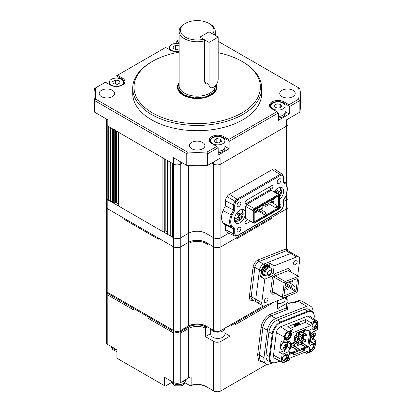 <?xml version="1.0" encoding="UTF-8"?>
<svg xmlns="http://www.w3.org/2000/svg" width="412" height="412" viewBox="0 0 412 412"><rect width="100%" height="100%" fill="white"/><g stroke="black" fill="none" stroke-linecap="round" stroke-linejoin="round"><path stroke-width="0.62" d="M277.456 303.649A7.092 4.094 0 0 0 281.489 303.134A7.092 4.094 0 0 0 285.099 299.565L285.099 297.758M108.722 293.035A3.868 2.235 180 0 0 108.732 293.04L107.815 293.565L133.354 308.31L134.266 307.779L133.354 308.31L133.354 309.783L107.815 295.038L107.815 293.565L108.732 293.04L107.815 292.51L107.815 126.118A5.16 2.977 180 0 1 106.306 124.012A5.16 2.977 0 0 0 107.815 126.118L108.732 126.644L108.732 200.361L107.815 199.835A5.16 2.977 180 0 1 106.306 197.729A5.16 2.977 0 0 0 107.815 199.835L173.483 237.75A5.16 2.977 0 0 0 180.78 237.75A5.16 2.977 180 0 1 173.483 237.75L172.571 237.219L172.571 163.502L173.483 164.028A5.16 2.977 0 0 0 180.78 164.028A5.16 2.977 180 0 1 173.483 164.028L173.483 246.803L107.815 208.894A5.16 2.977 180 0 1 106.306 206.788L106.306 291.459A5.16 2.977 180 0 1 106.389 290.934M113.655 203.204L112.378 202.467L112.378 128.75L113.655 129.486L113.655 203.204A0.772 0.448 0 0 0 114.747 203.204L114.747 130.12M114.747 129.486A0.772 0.448 180 0 1 113.655 129.486M163.997 157.92A0.772 0.448 180 0 1 162.905 157.92L118.399 132.226A0.772 0.448 180 0 1 118.172 131.907M170.748 235.113L168.925 235.113L167.648 234.377L167.648 160.659A0.772 0.448 180 0 1 167.421 160.34M167.648 160.659L168.925 161.396L168.925 235.113M182.604 162.977L180.78 164.028L182.604 162.977M213.612 161.921L213.612 164.028L211.789 162.977L213.612 164.028A5.16 2.977 0 0 0 220.909 164.028A5.16 2.977 180 0 1 213.612 164.028L213.612 237.75L205.954 233.326A12.381 7.148 0 0 0 188.444 233.326L180.78 237.75L188.444 233.326A12.381 7.148 180 0 1 205.954 233.326L213.612 237.75A5.16 2.977 0 0 0 220.909 237.75A5.16 2.977 180 0 1 213.612 237.75L213.612 246.803L207.442 243.245L207.442 244.295L207.442 243.245L205.954 242.38A12.381 7.148 0 0 0 188.444 242.38A12.381 7.148 180 0 1 205.954 242.38L205.954 243.435L207.442 244.295L205.954 243.435A12.381 7.148 0 0 0 188.444 243.435A12.381 7.148 180 0 1 205.954 243.435L205.954 326L206.865 326.525A13.673 7.895 0 0 0 187.532 326.525L180.78 330.424A5.16 2.977 180 0 1 173.483 330.424L107.815 292.51A5.16 2.977 180 0 1 106.306 290.403M288.086 118.924L288.086 197.729A5.16 2.977 180 0 1 286.577 199.835L283.574 201.571L286.577 199.835A5.16 2.977 0 0 0 288.086 197.729L288.086 206.788A5.16 2.977 180 0 1 286.577 208.894L220.909 246.803L220.909 237.75L228.856 233.161L220.909 237.75L220.909 157.708L207.633 165.377L207.633 153.789L218.175 147.702L218.175 155.077L229.118 148.758L229.118 141.388L278.368 112.95L278.368 120.325L289.312 114.006L289.312 106.631L299.854 100.549L299.854 112.131L286.577 119.799L286.577 126.118L220.909 164.028L286.577 126.118A5.16 2.977 0 0 0 288.086 124.012A5.16 2.977 180 0 1 286.577 126.118L286.577 184.319M167.421 232.141L165.825 231.22A0.772 0.448 0 0 0 164.728 231.22L163.997 231.642A0.772 0.448 180 0 1 162.905 231.642L118.399 205.943A0.772 0.448 180 0 1 118.172 205.629L118.172 132.092M172.571 236.169L170.748 236.169L170.748 162.446M167.421 160.525L167.421 234.062A0.772 0.448 0 0 0 167.648 234.377M118.172 203.708L116.575 202.786A0.772 0.448 0 0 0 115.478 202.786L114.747 203.204M112.378 201.417L110.555 201.417L110.555 127.694M110.555 200.361L108.732 200.361M259.225 207.045L259.998 207.859L259.998 209.651L259.359 209.651L257.037 208.307M259.998 209.651L262.187 208.807L262.187 206.597L261.548 205.861L259.359 207.123M261.46 209.229L261.46 208.281L259.998 207.859M261.46 208.281L262.187 207.859M210.717 328.786L210.717 334.323A7.092 4.094 0 0 0 215.378 338.17A7.092 4.094 0 0 0 223.232 336.959A7.092 4.094 0 0 0 224.906 334.323L224.906 328.786M255.584 209.147L256.48 211.032L256.48 212.19L254.199 212.927M254.786 209.723L255.687 209.203M256.48 211.032L255.476 211.608L254.199 210.908M255.476 211.608L255.476 212.767M173.483 332.953L147.949 318.208L147.949 316.735L147.949 318.208L173.483 332.953L173.483 382.449L164.362 377.181L164.362 385.606L116.936 358.229L116.936 349.803L107.815 344.535A5.16 2.977 180 0 1 106.306 342.429L106.306 291.459A5.16 2.977 180 0 0 107.815 293.565L107.815 295.038L133.354 309.783L133.354 308.31L147.949 316.735L148.861 316.205L147.949 316.735L173.483 331.475L173.483 332.953L173.483 331.475L174.394 330.949L173.483 330.424L174.394 330.949A3.868 2.235 180 0 0 179.869 330.949L180.78 330.424L181.692 330.949L180.78 330.424L180.78 246.803A5.16 2.977 180 0 1 173.483 246.803L173.483 330.424M210.717 333.571L205.387 336.645L205.387 328.22L207.597 326.948L205.387 328.22A12.381 7.148 0 0 0 188.444 328.529L181.692 332.422L181.692 330.949L188.444 327.056A12.381 7.148 180 0 1 205.387 326.747L206.304 326.222M228.572 326.845L227.841 326.422L228.572 326.845L228.572 326L228.572 326.845M205.387 336.645A12.381 7.148 180 0 1 205.954 336.954L213.612 341.378A5.16 2.977 0 0 0 220.909 341.378L230.03 336.11L230.03 326.211L235.504 323.049L235.504 324.527L271.982 303.464L271.982 302.928L271.982 303.464L235.504 324.527L235.504 323.049L234.593 322.524L235.504 323.049L266.852 304.952M188.444 378.025L180.78 382.449L180.78 331.475L181.692 330.949L181.692 332.422L188.444 328.529L188.444 378.025A12.381 7.148 0 0 1 191.142 376.846L191.142 385.272L190.195 385.776L184.916 382.733M267.1 364.208L219.998 391.4A3.868 2.235 180 0 1 214.528 391.4L205.954 386.451A12.381 7.148 0 0 0 191.142 385.272M230.03 336.11L224.906 333.148M230.03 326.211L229.118 325.686M277.456 300.77L277.456 308.727L286.577 303.464L286.577 307.857L288.086 306.337L288.086 301.357A5.16 2.977 180 0 1 286.577 303.464M171.758 382.393L165.274 386.137L164.362 385.606M173.483 382.449A5.16 2.977 0 0 0 180.78 382.449M180.78 331.475A5.16 2.977 180 0 1 173.483 331.475L174.394 330.949M205.954 336.954L205.954 386.451L206.865 386.976A13.673 7.895 0 0 0 190.195 385.776M285.099 298.396L286.577 299.251A5.16 2.977 180 0 1 288.086 301.357L288.086 295.981M213.612 341.378L213.612 390.875A5.16 2.977 0 0 0 220.909 390.875L220.909 341.378M288.086 305.57L287.344 309.505A1.288 0.85 68.5 0 1 286.577 307.857L270.457 314.212C266.507 315.345 261.342 322.658 261.069 327.514L257.588 354.902L258.659 360.654L263.196 362.179M272.095 363.029L270.025 363.842A10.321 5.959 -60 0 1 266.008 363.801A10.321 5.959 -60 0 1 263.958 357.709L267.44 330.316A10.321 5.959 -60 0 1 274.649 319.048A10.321 5.959 120 0 1 275.788 318.497L306.775 306.271L298.206 301.321L295.141 302.532L288.086 303.397M312.893 311.941A10.321 5.959 120 0 0 310.792 306.317A10.321 5.959 120 0 0 306.775 306.271M295.141 302.532A2.58 1.705 -111.5 0 0 293.911 302.377L288.086 303.062M224.906 146.286A7.225 4.171 180 0 1 225.034 147.074L225.034 148.547A7.225 4.171 180 0 1 218.175 152.713M225.034 147.074A7.225 4.171 180 0 1 218.175 151.24M265.06 203.672L265.838 204.491L265.838 206.278L265.199 206.278L262.871 204.939M265.838 206.278L268.027 205.439L268.027 203.224L267.388 202.488L265.199 203.755M267.295 205.861L267.295 204.913L265.838 204.491M267.295 204.913L268.027 204.491M116.936 351.472L114.191 350.576L112.538 349.258L111.291 346.543M313.872 333.329A7.72 5.099 68.5 0 1 313.996 335.038L315.113 335.553L313.233 338.216L312.512 338.499L311.148 337.119L311.261 336.218L313.141 333.56L313.862 333.277L315.226 334.657L315.113 335.553M314.001 335.111L314.299 335.347A7.72 3.708 7.2 0 0 315.206 334.678M311.312 336.213A7.72 3.708 7.2 0 0 312.857 335.914L313.274 335.322A7.72 5.099 -111.5 0 0 313.151 333.612M312.533 338.463A7.72 5.099 -111.5 0 0 313.048 337.119L312.744 336.815A7.72 3.708 -172.8 0 1 311.199 337.114M313.048 337.119L311.632 336.171M312.61 338.314L313.233 338.216M315.092 335.579A7.72 3.708 -172.8 0 1 314.186 336.243L313.769 336.836A7.72 5.099 68.5 0 1 313.254 338.18M313.084 338.128L312.852 337.752M313.274 335.172L314.026 335.301M314.959 335.466L315.041 334.838M285.099 111.534A7.225 4.171 180 0 1 285.228 112.322L285.228 113.794A7.225 4.171 180 0 1 278.368 117.961M285.228 112.322A7.225 4.171 180 0 1 278.368 116.483M106.306 118.924L106.306 206.788A5.16 2.977 180 0 0 107.815 208.894L158.455 238.126L158.455 239.181L158.455 238.126L173.483 246.803A5.16 2.977 180 0 0 180.78 246.803L188.444 242.38L180.78 246.803L180.78 161.921M187.532 326.525L188.444 326L188.444 243.435L186.95 244.295L186.95 243.245L186.95 244.295L188.444 243.435L188.444 165.464M122.848 218.623L158.455 239.181L122.848 218.623L122.848 217.572L122.848 218.623M271.544 217.572L271.544 218.623L271.544 217.572M235.942 239.181L271.544 218.623L235.942 239.181L235.942 238.126L235.942 239.181M181.11 382.259A6.963 4.022 0 0 0 184.828 380.111A6.963 4.022 0 0 1 181.11 382.259M218.175 151.163A7.092 4.094 0 0 0 224.906 147.074L224.906 140.755A7.092 4.094 180 0 1 220.523 144.54A7.092 4.094 180 0 1 212.793 143.649A7.092 4.094 180 0 1 210.717 140.755A7.092 4.094 180 0 1 215.095 136.969A7.092 4.094 180 0 1 222.825 137.86A7.092 4.094 180 0 1 224.906 140.755M216.81 138.597L214.07 140.178L215.074 142.336L218.813 142.912L221.548 141.331L220.544 139.174L216.81 138.597L216.81 142.603M220.544 141.908L220.544 139.174M179.138 51.268A7.092 4.094 180 0 1 171.567 50.341A7.092 4.094 180 0 1 169.492 47.447A7.092 4.094 180 0 1 179.138 43.626M179.138 45.84L175.584 45.289L172.849 46.87L173.849 49.028L177.587 49.605L179.138 48.709M175.584 45.289L175.584 49.296M276.617 193.501L274.969 191.158L276.668 189.412L278.708 192.698L279.712 191.668L280.799 189.134L281.458 190.72L280.371 193.249L279.367 194.279L279.753 195.216L279.635 196.539M279.805 187.388L281.061 189.201C281.896 191.657 281.489 194.047 279.851 196.38L279.753 196.478M275.783 192.105L276.467 191.405M280.639 190.246L281.458 190.72M279.367 194.279L275.916 192.286M278.708 192.698L275.427 190.802M171.541 381.327A6.963 4.022 0 0 0 173.483 383.5A6.963 4.022 0 0 0 181.074 384.375A6.963 4.022 0 0 0 185.374 380.657L184.566 383.371L182.434 385.328L181.326 385.828L175.491 385.828L174.384 385.328L172.18 383.253L171.485 381.296M237.951 217.325L239.362 218.139L238.352 219.169L235.499 220.678L234.84 219.091L237.693 217.582L238.703 216.552L236.663 213.272L238.363 211.526L240.402 214.812L241.406 213.782L242.493 211.248L243.152 212.834L242.065 215.363L241.061 216.393L241.447 217.33L241.329 218.654L239.748 220.332L236.524 221.579L234.655 221.362M241.499 209.502L242.756 211.315C243.59 213.771 243.183 216.166 241.545 218.494L238.46 216.805M239.63 220.399L239.748 219.071L238.352 219.169M239.362 218.139L239.748 219.071M238.177 217.454L238.563 217.062M237.477 214.219L238.162 213.519M242.333 212.36L243.152 212.834M241.061 216.393L237.611 214.405M240.402 214.812L237.121 212.916M274.33 192.095A7.74 4.47 -60 0 1 282.055 187.656A7.74 4.47 -60 0 1 283.657 191.199A7.74 4.47 -60 0 1 279.691 199.562M234.407 219.632A7.74 4.47 -60 0 1 237.786 211.845A7.74 4.47 -60 0 1 243.75 209.77A7.74 4.47 -60 0 1 245.351 213.313A7.74 4.47 -60 0 1 241.973 221.105A7.74 4.47 -60 0 1 236.009 223.175A7.74 4.47 -60 0 1 234.407 219.632M237.055 205.47A2.709 1.566 -60 0 1 238.234 202.745A2.709 1.566 -60 0 1 240.325 202.019A2.709 1.566 -60 0 1 240.886 203.255L240.886 203.255A2.709 1.566 -60 0 1 239.702 205.985A2.709 1.566 -60 0 1 237.616 206.711A2.709 1.566 -60 0 1 237.055 205.47M237.055 230.746A2.709 1.566 -60 0 1 238.234 228.016A2.709 1.566 -60 0 1 240.325 227.29A2.709 1.566 -60 0 1 240.881 228.531L240.881 228.531A2.709 1.566 -60 0 1 239.702 231.261A2.709 1.566 -60 0 1 237.616 231.982A2.709 1.566 -60 0 1 237.055 230.746M279.691 204.028A2.709 1.566 -60 0 1 280.454 204.125A2.709 1.566 -60 0 1 281.015 205.367L281.015 205.367A2.709 1.566 -60 0 1 278.898 208.786M277.183 182.3A2.709 1.566 -60 0 1 278.363 179.575A2.709 1.566 -60 0 1 280.454 178.849A2.709 1.566 -60 0 1 281.015 180.09L281.015 180.09A2.709 1.566 -60 0 1 279.83 182.815A2.709 1.566 -60 0 1 277.745 183.541A2.709 1.566 -60 0 1 277.183 182.3M283.348 182.423L283.348 176.954L282.23 175.069L280.464 175.394L237.6 200.139L235.834 201.859L234.722 205.027L234.722 210.496L232.09 215.409L223.067 210.578A14.188 8.194 120 0 0 221.548 217.577A14.188 8.194 120 0 0 221.548 217.582A14.188 8.194 120 0 0 223.067 222.83A14.961 8.637 120 0 0 225.019 224.53L232.986 228.469A14.394 8.307 120 0 0 233.655 228.737L233.655 233.898A4.589 2.647 -60 0 0 234.691 236.045L226.729 232.105A5.16 2.977 120 0 1 225.56 229.69L233.655 233.898A0.772 0.448 180 0 0 234.716 233.882L235.834 235.762L237.6 235.443L280.464 210.692L282.23 208.977L283.348 205.809L283.348 200.335L285.979 195.422L287.36 189.062L285.979 184.298L283.348 182.423L283.374 181.496M232.09 215.409C230.262 220.178 230.262 223.886 232.09 226.533L231.101 226.832L223.067 222.83M245.083 202.658L245.083 202.658A1.957 1.128 -60 0 1 246.464 200.263L271.601 185.75A1.957 1.128 -60 0 1 272.579 185.657A1.957 1.128 -60 0 1 272.878 187.223A1.957 1.128 -60 0 1 271.601 188.948L246.464 203.456A1.957 1.128 -60 0 1 245.485 203.554A1.957 1.128 -60 0 1 245.083 202.658L246.464 203.456M250.594 221.223L246.464 223.608A1.957 1.128 -60 0 1 245.485 223.706A1.957 1.128 -60 0 1 245.083 222.81L245.083 222.81A1.957 1.128 -60 0 1 246.464 220.415L247.828 219.627M232.09 226.533L234.722 228.408L233.728 228.768L232.986 228.469A14.394 8.307 120 0 1 231.101 226.832A13.617 7.864 120 0 1 229.644 221.785L229.644 221.785A13.617 7.864 120 0 1 231.101 215.059A14.394 8.307 120 0 1 233.655 210.202L225.56 205.768A14.961 8.637 120 0 0 223.067 210.578M246.87 219.071L245.67 218.381L245.67 206.407L246.87 204.331L271.194 190.287L278.491 194.5L254.168 208.539L246.87 204.331M234.989 236.158L234.691 236.045A4.589 2.647 -60 0 0 234.989 236.158L235.834 235.762M234.722 210.496L233.655 210.202L233.655 205.042A4.589 2.647 -60 0 1 234.989 201.241L227.058 196.57A5.16 2.977 120 0 0 225.56 200.835L225.56 205.768M235.834 201.859L234.989 201.241A4.846 2.796 -60 0 1 237.08 199.212A0.772 0.448 -120 0 1 237.6 200.139M282.23 175.069L282.04 174.08L274.593 169.126A5.418 3.126 120 0 0 272.26 169.559L229.391 194.304A5.418 3.126 120 0 0 227.058 196.57M285.979 184.298L285.928 183.402A14.394 8.307 120 0 0 284.579 182.073A14.394 8.307 120 0 0 283.574 181.563M283.574 181.404L286.062 183.536L287.586 188.748L286.149 195.396C286.366 194.953 284.939 198.424 283.564 200.278M283.348 200.335L283.374 200.036L283.348 200.335M245.67 206.407L252.968 210.62L252.968 222.593L245.67 218.381M225.56 224.798L225.56 229.69M279.691 195.19L278.491 194.5L278.708 195.216L254.683 209.085L254.168 208.539L252.968 210.62L253.699 210.795L253.699 222.418L252.968 222.593L254.168 223.283L278.708 209.121L279.691 207.411L279.691 195.19M280.464 175.394A0.772 0.448 -120 0 0 279.949 174.461A4.846 2.796 -60 0 1 282.04 174.08A4.589 2.647 -60 0 1 282.508 174.286L275.113 169.363A5.16 2.977 120 0 0 274.593 169.126M279.691 195.788L278.708 195.216M253.699 210.795L254.683 209.085M254.683 222.99L253.699 222.418M254.889 222.289L278.497 208.657L279.192 207.463L279.192 196.318L278.497 195.916L254.889 209.543L254.199 210.743L254.199 221.888L254.889 222.289L254.199 221.296M279.192 207.463L278.461 207.287L277.982 208.117L278.497 208.657M279.192 196.318L278.461 196.488L278.461 207.287L276.998 206.443L276.524 207.272L277.982 208.117L254.678 221.568M277.982 196.215L278.461 196.488L277.982 196.215L278.497 195.916M255.842 209.43L255.842 208.997M263.51 205.305L261.883 206.247M267.625 202.761L268.114 201.911M264.051 214.472L264.051 213.313L265.694 212.365L265.694 213.524L264.051 214.472L255.996 209.826M276.524 207.272L275.685 207.756L268.027 203.337M272.26 202.74L276.998 205.475L276.998 206.443M275.685 207.756L276.998 205.475M265.694 212.365L260.657 209.461M256.207 208.786L264.051 213.313M258.782 302.284A5.16 2.977 -60 0 1 256.774 302.264L252.216 299.632A5.16 2.977 -60 0 1 251.145 297.268A5.16 2.977 -60 0 1 251.191 296.583L254.899 267.398A5.16 2.977 -60 0 1 259.076 261.486L286.098 250.826L285.331 249.178L258.303 259.838A6.448 3.723 120 0 0 253.086 267.228L249.378 296.413A6.448 3.723 120 0 0 249.322 297.268A6.448 3.723 120 0 0 253.169 300.25L253.169 300.25M263.32 305.936L219.998 330.949A3.868 2.235 180 0 1 214.528 330.949L205.954 326A12.381 7.148 180 0 0 188.444 326M288.086 250.712L288.086 206.788A5.16 2.977 180 0 1 286.577 208.894L220.909 246.803L220.909 330.424A5.16 2.977 180 0 1 213.612 330.424L214.528 330.949M213.612 330.424L213.612 246.803A5.16 2.977 180 0 0 220.909 246.803A5.16 2.977 180 0 1 213.612 246.803L205.954 242.38L205.954 165.464M297.685 275.942L299.709 260.003A5.16 2.977 120 0 0 298.685 256.954A5.16 2.977 120 0 0 296.676 256.933L290.656 253.457A5.16 2.977 -60 0 1 292.669 253.483A5.16 2.977 120 0 0 290.656 253.457L263.634 264.118A5.16 2.977 120 0 0 259.462 270.03L255.749 299.215A5.16 2.977 120 0 0 255.708 299.9A5.16 2.977 120 0 0 256.774 302.264A5.16 2.977 -60 0 1 255.749 299.215L259.462 270.03A5.16 2.977 -60 0 1 263.634 264.118L290.656 253.457L286.098 250.826A5.16 2.977 120 0 1 287.097 250.609L286.577 248.905A6.448 3.723 120 0 0 285.331 249.178M286.577 194.268L286.577 248.905L287.782 249.832L288.24 251.145M287.097 250.609L287.926 250.743L298.685 256.954M294.086 287.19L294.462 286.536L294.086 287.19L291.964 286.84A1.159 0.67 -60 0 1 291.83 286.793A1.159 0.67 -60 0 1 291.65 286.587A1.159 0.67 -60 0 1 291.588 286.263A1.159 0.67 -60 0 1 292.093 285.094A1.159 0.67 -60 0 1 292.989 284.785A1.159 0.67 -60 0 1 293.097 284.877A1.159 0.67 -60 0 1 293.169 284.991M270.9 200.304L271.673 201.118L271.673 202.91L271.034 202.91L268.712 201.566M271.673 202.91L273.862 202.065L273.862 199.856L273.223 199.12L271.034 200.381M273.135 202.488L273.135 201.54L271.673 201.118M273.135 201.54L273.862 201.118M188.444 327.056L188.444 328.529A12.381 7.148 0 0 1 205.387 328.22L205.387 326.747M286.129 344.272A7.72 5.099 68.5 0 1 286.252 345.982L287.37 346.497L285.49 349.16L284.769 349.443L283.404 348.063L283.518 347.167L285.398 344.504L286.119 344.221L287.483 345.601L287.37 346.497M286.252 346.054L286.556 346.291A7.72 3.708 7.2 0 0 287.463 345.622M283.569 347.156A7.72 3.708 7.2 0 0 285.114 346.858L285.531 346.265A7.72 5.099 -111.5 0 0 285.408 344.556M284.79 349.407A7.72 5.099 -111.5 0 0 285.3 348.063L285.001 347.759A7.72 3.708 -172.8 0 1 283.456 348.058M285.3 348.063L283.889 347.115M284.867 349.258L285.49 349.16M287.344 346.523A7.72 3.708 -172.8 0 1 286.438 347.187L286.021 347.779A7.72 5.099 68.5 0 1 285.511 349.124M285.336 349.072L285.109 348.696M285.531 346.116L286.283 346.245M287.216 346.41L287.298 345.781M287.277 289.42L286.773 289.95L287.277 289.42M284.944 287.88A1.159 0.67 -60 0 1 285.784 287.627A1.159 0.67 -60 0 1 285.892 287.72A1.159 0.67 -60 0 1 285.964 287.834M286.881 290.033L284.759 289.682A1.159 0.67 -60 0 1 284.718 289.677M221.383 330.151A7.225 4.171 0 0 0 222.918 329.476A7.225 4.171 0 0 0 223.335 329.214A7.225 4.171 0 0 0 224.087 328.591M210.702 328.74A7.225 4.171 0 0 0 215.651 331.979A7.225 4.171 0 0 0 222.918 330.949A7.225 4.171 0 0 0 223.335 330.687A7.225 4.171 0 0 0 225.034 328.045M296.676 256.933L274.155 265.817L273.156 273.676A2.58 1.488 -60 0 1 271.07 276.632L264.767 279.12L261.769 302.691A5.16 2.977 120 0 0 261.723 303.376A5.16 2.977 120 0 0 262.794 305.74A5.16 2.977 120 0 0 264.803 305.761L287.324 296.877L287.401 296.254M264.303 300.945A2.58 1.488 -60 0 1 265.539 298.561A2.58 1.488 -60 0 1 267.393 298A2.58 1.488 -60 0 1 267.929 299.184A2.58 1.488 -60 0 1 267.903 299.524A2.58 1.488 -60 0 1 266.667 301.914A2.58 1.488 -60 0 1 264.813 302.47A2.58 1.488 -60 0 1 264.303 300.945M293.576 263.17A2.58 1.488 -60 0 1 294.812 260.781A2.58 1.488 -60 0 1 296.666 260.224A2.58 1.488 -60 0 1 297.201 261.404A2.58 1.488 -60 0 1 297.176 261.749A2.58 1.488 -60 0 1 295.94 264.138A2.58 1.488 -60 0 1 294.086 264.695A2.58 1.488 -60 0 1 293.576 263.17M275.319 293.401L272.837 294.379L270.56 292.077L272.363 277.935L275.489 273.501L288.642 268.315L290.918 270.617L290.748 271.941M269.561 266.554L269.963 263.397L265.457 265.173A5.16 2.977 120 0 0 261.285 271.086L260.569 276.694L264.767 279.12M260.569 276.694L263.711 275.458M269.963 263.397L274.155 265.817M271.575 293.107L273.491 292.35M288.925 270.885L289.095 269.561L290.918 270.617M289.095 269.561L288.081 268.536M265.436 275.463A5.418 3.126 -60 0 1 263.531 275.365L262.707 274.892A5.418 3.126 -60 0 1 261.635 271.693A5.418 3.126 -60 0 1 264.236 266.677A5.418 3.126 -60 0 1 268.124 265.508L268.948 265.982A5.418 3.126 -60 0 1 269.984 267.584M263.531 275.365A5.418 3.126 -60 0 1 262.454 272.167A5.418 3.126 -60 0 1 265.055 267.151A5.418 3.126 -60 0 1 268.948 265.982M265.529 275.474A4.645 2.683 -60 0 1 264.921 275.273L263.917 274.696A4.645 2.683 -60 0 1 262.995 271.951A4.645 2.683 -60 0 1 265.225 267.656A4.645 2.683 -60 0 1 268.562 266.652L269.561 267.233A4.645 2.683 -60 0 1 270.04 267.656M264.921 275.273A4.645 2.683 -60 0 1 263.999 272.533A4.645 2.683 -60 0 1 266.229 268.233A4.645 2.683 -60 0 1 269.561 267.233M265.894 275.69L264.983 275.164A4.517 2.606 -60 0 1 264.087 272.497A4.517 2.606 -60 0 1 266.255 268.315A4.517 2.606 -60 0 1 269.5 267.342L270.411 267.872A4.517 2.606 -60 0 0 267.167 268.845A4.517 2.606 -60 0 0 265.004 273.022A4.517 2.606 -60 0 0 265.894 275.69L267.604 276.04L269.458 275.293L270.962 273.645L271.838 271.261C271.781 269.299 271.307 268.166 270.411 267.872M94.539 112.131L94.539 100.549A103.185 59.575 180 0 1 94.013 94.523L94.013 106.105A103.185 59.575 0 0 0 94.539 112.131L107.815 119.799L107.815 126.118L173.483 164.028L173.483 157.708L186.76 165.377A103.185 59.575 0 0 0 207.633 165.377M218.175 147.702L216.717 146.44L207.045 152.023L207.633 153.789A103.185 59.575 180 0 1 186.76 153.789L187.347 152.023L95.78 99.158L94.539 100.549L186.76 153.789L186.76 165.377M116.024 78.11L116.024 76.091L117.487 75.252L122.41 78.095A8.513 4.913 180 0 1 122.41 85.042A8.513 4.913 180 0 1 110.37 85.042L105.446 82.199L94.539 88.498A103.185 59.575 180 0 0 94.013 94.523M176.223 43.358L176.223 41.339L177.68 40.494L179.138 41.339M218.175 41.339L299.854 88.498A103.185 59.575 180 0 1 300.384 94.523L300.384 106.105A103.185 59.575 180 0 1 299.854 112.131M300.384 94.523A103.185 59.575 180 0 1 299.854 100.549L298.618 99.158L288.946 104.736L289.312 106.631M272.523 109.154A7.74 4.47 180 0 1 270.267 106.002A7.74 4.47 180 0 1 275.041 101.872A7.74 4.47 180 0 1 283.477 102.84L288.946 106.002M289.312 114.006L285.114 111.58M212.329 143.906A7.74 4.47 180 0 1 210.069 140.755A7.74 4.47 180 0 1 214.848 136.624A7.74 4.47 180 0 1 223.283 137.593L228.753 140.755L228.753 139.488L276.91 111.688L278.368 112.95M228.753 140.755L229.118 141.388M229.118 148.758L224.916 146.332M179.138 39.655L177.68 40.494M179.138 42.606L176.583 41.128M179.138 51.505A8.513 4.913 180 0 1 170.568 50.29L165.639 47.447L117.487 75.252M121.864 79.593L121.864 79.042L116.39 75.88M282.014 96.629A7.74 4.47 180 0 1 279.743 93.467A7.74 4.47 180 0 1 284.522 89.342A7.74 4.47 180 0 1 292.958 90.31A7.74 4.47 180 0 1 295.224 93.467A7.74 4.47 180 0 1 290.445 97.598A7.74 4.47 180 0 1 282.014 96.629M298.618 87.782A101.898 58.828 180 0 1 298.618 99.158M242.797 61.877L241.885 61.347L242.802 61.877A64.488 37.234 180 0 1 242.802 61.877A64.488 37.234 180 0 1 261.687 88.204L261.687 93.467A64.488 37.234 180 0 1 221.877 127.869A64.488 37.234 180 0 1 151.595 119.799A64.488 37.234 180 0 1 132.705 93.467L132.705 88.204A64.488 37.234 180 0 1 151.595 61.877L152.507 61.347A63.201 36.488 180 0 1 179.138 52.18M112.383 90.31A7.74 4.47 180 0 1 114.649 93.467A7.74 4.47 180 0 1 109.87 97.598A7.74 4.47 180 0 1 101.44 96.629A7.74 4.47 180 0 1 99.174 93.467A7.74 4.47 180 0 1 103.948 89.342A7.74 4.47 180 0 1 112.383 90.31M202.668 142.439A7.74 4.47 180 0 1 204.934 145.596A7.74 4.47 180 0 1 200.16 149.726A7.74 4.47 180 0 1 191.724 148.753A7.74 4.47 180 0 1 189.458 145.596A7.74 4.47 180 0 1 194.237 141.465A7.74 4.47 180 0 1 202.668 142.439M216.717 146.44L211.789 143.597A8.513 4.913 180 0 1 211.789 136.645A8.513 4.913 180 0 1 223.829 136.645L228.753 139.488M276.91 111.688L271.982 108.845A8.513 4.913 180 0 1 271.982 101.893A8.513 4.913 180 0 1 284.022 101.893L288.946 104.736M95.78 87.782A101.898 58.828 0 0 0 95.78 99.158M187.347 152.023A101.898 58.828 0 0 0 207.045 152.023M122.41 78.095L121.864 79.042A7.74 4.47 180 0 1 124.13 82.199A7.74 4.47 180 0 1 122.122 85.202M261.687 88.204A64.488 37.234 180 0 1 221.877 122.601A64.488 37.234 180 0 1 151.595 114.531A64.488 37.234 180 0 1 132.705 88.204M218.175 52.731A63.201 36.488 180 0 1 241.885 61.347L241.885 61.347A63.201 36.488 180 0 1 241.885 112.95A63.201 36.488 180 0 1 152.507 112.95A63.201 36.488 180 0 1 152.507 61.347M216.377 84.475A19.735 11.392 180 0 1 216.933 87.148A19.735 11.392 180 0 1 204.749 97.675A19.735 11.392 180 0 1 183.242 95.208A19.735 11.392 180 0 1 177.464 87.148A19.735 11.392 180 0 1 179.138 82.555M278.368 116.411A7.092 4.094 0 0 0 285.099 112.322L285.099 106.002A7.092 4.094 180 0 1 280.716 109.783A7.092 4.094 180 0 1 272.986 108.897A7.092 4.094 180 0 1 270.911 106.002A7.092 4.094 180 0 1 275.288 102.217A7.092 4.094 180 0 1 283.018 103.103A7.092 4.094 180 0 1 285.099 106.002M277.003 103.845L274.268 105.42L275.267 107.578L279.006 108.16L281.741 106.579L280.742 104.421L277.003 103.845L277.003 107.851M280.742 107.156L280.742 104.421M206.33 85.124L204.563 81.926L204.563 40.85A18.056 10.424 180 0 1 184.427 38.707A18.056 10.424 180 0 1 179.138 31.333A18.056 10.424 180 0 1 184.427 23.963L185.338 23.438A16.768 9.682 180 0 1 209.054 23.438L209.054 23.438A16.768 9.682 180 0 1 212.7 33.964L209.054 31.858L199.933 37.126L203.58 39.233A16.768 9.682 180 0 1 185.338 37.126A16.768 9.682 180 0 1 185.338 23.438M179.138 31.333L179.138 85.753A18.056 10.424 0 0 0 183.083 92.252A18.056 10.424 0 0 0 184.427 93.122A18.056 10.424 0 0 0 211.315 92.252A18.056 10.424 0 0 0 215.255 85.85M209.965 23.963L209.054 23.438L209.965 23.963A18.056 10.424 180 0 1 215.255 31.333A18.056 10.424 180 0 1 214.204 34.835M204.563 40.85L203.58 39.233M215.754 85.299L213.885 92.19L206.041 96.748L194.129 97.876L183.881 94.837L179.029 90.017L179.138 84.063M215.945 85.068A19.091 11.021 180 0 1 216.285 87.148A19.091 11.021 180 0 1 204.501 97.33A19.091 11.021 180 0 1 183.701 94.945A19.091 11.021 180 0 1 178.108 87.148A19.091 11.021 180 0 1 179.138 83.574M285.238 281.54L275.206 275.746L288.359 270.56L298.391 276.349L285.238 281.54L284.192 283.018L274.16 277.224L272.363 291.366L273.12 292.134L283.157 297.928L296.305 292.741L297.351 291.263L299.148 277.116L298.391 276.349M275.206 275.746L274.16 277.224M286.196 283.538L286.046 284.692L285.228 285.655M284.192 283.018L282.395 297.16L283.157 297.928M290.542 282.22L292.345 281.509L292.484 280.387L297.083 278.574L297.536 279.032L296.079 290.486L295.456 291.372L284.465 295.708L284.007 295.244L285.464 283.796L286.093 282.91L290.687 281.097L290.542 282.22L289.445 281.587M282.395 297.16L272.363 291.366M285.423 285.578L295.456 291.372M296.079 290.486L286.046 284.692M296.877 278.656L297.536 279.032M111.374 85.099A7.092 4.094 180 0 1 109.298 82.199A7.092 4.094 180 0 1 113.676 78.419A7.092 4.094 180 0 1 121.406 79.305A7.092 4.094 180 0 1 123.487 82.199A7.092 4.094 180 0 1 119.104 85.984A7.092 4.094 180 0 1 111.374 85.099M115.391 80.041L112.651 81.622L113.655 83.78L117.394 84.357L120.129 82.781L119.125 80.623L115.391 80.041L115.391 84.048M119.125 83.358L119.125 80.623M304.077 331.408L303.891 332.881M303.623 334.997L303.186 338.432M302.918 340.554L302.578 343.222L306.41 345.436L306.801 346.26L305.467 347.064L304.607 346.147L306.41 345.436M289.734 352.013L290.192 351.833L291.052 352.749L289.579 353.192M290.192 351.833L289.785 351.596M290.182 348.485L294.467 346.42L298.298 348.634L299.163 349.551L305.467 347.064L300.724 344.329L294.853 346.641M302.578 343.222L300.775 343.932L300.724 344.329M294.657 336.825L298.267 338.911M302.176 336.156L302.042 337.495L302.882 337.299L302.969 336.625L301.888 335.749L302.429 335.538L298.932 333.519L298.391 333.73L298.283 335.419L301.872 337.49M294.601 340.662L294.178 340.6M301.321 342.892L301.527 341.574L302.104 342.084L302.017 342.758L300.976 342.933L297.479 340.915L297.665 339.457L298.206 339.241M305.776 334.735L305.647 336.074L306.487 335.878L306.569 335.203L305.493 334.328L306.034 334.117L302.537 332.098L301.996 332.309L301.888 333.998L305.472 336.068M304.921 341.471L305.127 340.152L305.704 340.662L305.622 341.337L304.581 341.512L301.084 339.493L301.27 338.036L301.811 337.819M300.775 343.932L304.607 346.147M306.085 330.615L296.058 334.57M291.052 352.749L297.361 350.262L292.618 347.527M295.224 338.381L295.579 339.539L294.683 338.592L295.224 338.381L294.513 337.969M298.829 336.959L299.184 338.118L298.288 337.171L298.829 336.959L295.94 335.291M302.429 335.538L302.969 336.625M290.347 347.177L290.718 345.838L291.294 346.348L291.207 347.022L290.512 347.156M290.748 344.03L293.771 345.776L294.111 345.735L294.322 344.417L294.894 344.926L294.812 345.601L294.111 345.735M293.952 342.382L297.371 344.355L297.716 344.314L297.922 342.995L298.499 343.505L298.412 344.18L297.716 344.314M306.034 334.117L306.569 335.203M299.163 349.551L297.361 350.262L296.496 349.345L292.669 347.131M294.971 338.999L294.838 340.338L295.677 340.142L295.759 339.467M298.571 337.577L298.442 338.916L299.277 338.721L299.364 338.046M295.399 335.502L298.288 337.171M298.391 333.73L301.888 335.749M291.207 347.022L291.294 346.348M291.238 345.637C290.666 345.143 290.496 345.215 290.718 345.838C290.496 345.215 290.666 345.143 291.238 345.637L291.475 346.276M294.812 345.601L294.894 344.926M294.838 344.216C294.271 343.721 294.101 343.793 294.322 344.417C294.101 343.793 294.271 343.721 294.838 344.216L295.074 344.854M298.412 344.18L298.499 343.505M298.442 342.794C297.876 342.3 297.701 342.372 297.922 342.995C297.701 342.372 297.876 342.3 298.442 342.794L298.679 343.433M302.017 342.758L302.104 342.084M302.048 341.373C301.476 340.878 301.306 340.951 301.527 341.574C301.306 340.951 301.476 340.878 302.048 341.373L302.284 342.012M301.996 332.309L305.493 334.328M305.622 341.337L305.704 340.662M305.647 339.952C305.081 339.457 304.906 339.529 305.127 340.152C304.906 339.529 305.081 339.457 305.647 339.952L305.884 340.59M298.298 348.634L296.496 349.345M295.579 339.539L295.497 340.214M299.184 338.118L299.097 338.793M302.789 336.697L302.702 337.371M306.389 335.275L306.307 335.95M209.054 84.517A6.448 3.723 120 0 0 210.388 87.468A6.448 3.723 120 0 0 213.612 87.148A6.448 3.723 120 0 0 218.175 79.253L218.175 37.126L209.054 42.39L209.054 84.517L204.563 81.926M218.175 37.126L209.054 31.858L199.933 37.126L209.054 42.39M275.458 362.761A0.515 0.34 -111.5 0 0 275.705 362.792L271.405 362.714L268.124 360.819A10.408 6.01 -60 0 1 266.059 354.67L268.948 331.928A10.408 6.01 -60 0 1 276.215 320.562A10.408 6.01 -60 0 1 277.369 320.006L304.628 309.252A10.408 6.01 -60 0 1 308.681 309.294L311.961 311.194A10.408 6.01 -60 0 0 307.908 311.148L280.649 321.901L277.369 320.006M310.993 345.122A2.709 1.566 -60 0 1 311.251 344.957A2.709 1.566 -60 0 1 311.549 344.808A2.709 1.566 -60 0 1 312.605 344.823A2.709 1.566 -60 0 1 312.955 347.187A2.709 1.566 -60 0 1 310.947 349.525A2.709 1.566 -60 0 1 309.896 349.51A2.709 1.566 -60 0 1 309.35 347.965M283.966 355.783A2.709 1.566 -60 0 1 284.223 355.613A2.709 1.566 -60 0 1 284.522 355.468A2.709 1.566 -60 0 1 285.578 355.479A2.709 1.566 -60 0 1 285.933 357.848A2.709 1.566 -60 0 1 283.925 360.186A2.709 1.566 -60 0 1 282.869 360.17A2.709 1.566 -60 0 1 282.73 357.302M313.692 322.792A2.709 1.566 -60 0 1 314.104 322.503A2.709 1.566 -60 0 1 314.402 322.359A2.709 1.566 -60 0 1 315.458 322.369A2.709 1.566 -60 0 1 315.808 324.733A2.709 1.566 -60 0 1 313.8 327.071A2.709 1.566 -60 0 1 312.749 327.061A2.709 1.566 -60 0 1 312.203 325.516M286.778 337.732A2.709 1.566 -60 0 1 285.722 337.722A2.709 1.566 -60 0 1 285.31 335.553A2.709 1.566 -60 0 1 287.076 333.164A2.709 1.566 -60 0 1 287.375 333.02A2.709 1.566 -60 0 1 288.431 333.03A2.709 1.566 -60 0 1 288.786 335.394A2.709 1.566 -60 0 1 286.778 337.732M313.712 343.562A4.388 2.534 -60 0 1 314.639 347.275A4.388 2.534 -60 0 1 311.312 351.297A4.388 2.534 -60 0 1 309.361 351.106M309.067 349.958A3.61 2.086 120 0 0 310.849 350.308A3.61 2.086 120 0 0 313.645 346.801A3.61 2.086 120 0 0 312.579 343.881M286.69 354.222A4.388 2.534 -60 0 1 287.612 357.935A4.388 2.534 -60 0 1 284.285 361.957A4.388 2.534 -60 0 1 281.669 359.933A4.388 2.534 -60 0 1 282.349 357.307M281.684 359.594A3.61 2.086 120 0 0 283.827 360.969A3.61 2.086 120 0 0 286.623 357.462A3.61 2.086 120 0 0 285.552 354.541M313.687 322.184A4.388 2.534 -60 0 1 314.65 321.453A4.388 2.534 -60 0 1 315.134 321.216A4.388 2.534 -60 0 1 317.714 323.822A4.388 2.534 -60 0 1 314.165 328.848A4.388 2.534 -60 0 1 312.214 328.652M311.92 327.509A3.61 2.086 120 0 0 313.702 327.859A3.61 2.086 120 0 0 316.622 323.719A3.61 2.086 120 0 0 314.5 321.571A3.61 2.086 120 0 0 314.361 321.633M287.138 339.509A4.388 2.534 -60 0 1 284.522 337.479A4.388 2.534 -60 0 1 287.622 332.113L287.622 332.113A4.388 2.534 -60 0 1 288.112 331.876A4.388 2.534 -60 0 1 290.687 334.482A4.388 2.534 -60 0 1 287.138 339.509M284.538 337.145A3.61 2.086 120 0 0 286.68 338.52A3.61 2.086 120 0 0 289.6 334.379A3.61 2.086 120 0 0 287.478 332.232A3.61 2.086 120 0 0 287.339 332.293M310.21 340.472L313.558 339.153L315.849 340.554L315.834 341.09L312.517 342.398A3.868 2.235 -60 0 1 311.008 342.382A3.868 2.235 -60 0 1 310.241 340.096L310.813 335.605A3.868 2.235 -60 0 1 313.517 331.382A3.868 2.235 -60 0 1 313.944 331.176L317.261 329.863L317.688 326.525L317.127 327.303A4.645 2.683 -60 0 1 312.873 329.368A4.645 2.683 -60 0 1 313.264 323.394L313.81 322.601L311.132 323.662L310.89 325.552L292.875 332.659L293.117 330.769L290.434 331.825L290.831 332.247A4.645 2.683 -60 0 1 290.306 337.66A4.645 2.683 -60 0 1 285.851 340.029A4.645 2.683 -60 0 1 285.516 339.771L285.104 339.375L284.677 342.717L287.998 341.409A3.868 2.235 -60 0 1 289.507 341.424A3.868 2.235 -60 0 1 290.275 343.711L287.355 342.022L287.205 343.217M315.36 344.401L315.134 346.168A4.779 2.76 -60 0 1 311.796 351.385A4.779 2.76 -60 0 1 311.266 351.642L306.765 353.419L304.679 352.312M287.344 346.837L289.703 348.197A3.868 2.235 -60 0 1 286.572 352.631L283.25 353.944L282.828 357.281L283.389 356.504A4.645 2.683 -60 0 1 285.32 354.665A4.645 2.683 -60 0 1 285.83 354.418A4.645 2.683 -60 0 1 287.638 354.438A4.645 2.683 -60 0 1 287.246 360.412L286.701 361.2L289.384 360.145L289.621 358.255L307.64 351.148L307.398 353.038L310.076 351.982L309.685 351.56A4.645 2.683 -60 0 1 309.417 347.764A4.645 2.683 -60 0 1 312.342 344.01A4.645 2.683 -60 0 1 312.857 343.757A4.645 2.683 -60 0 1 314.665 343.778A4.645 2.683 -60 0 1 315 344.035L315.412 344.427L315.834 341.09M286.701 361.2L286.052 361.231L286.701 360.093A4.645 2.683 120 0 0 287.349 354.31M286.371 361.391L286.052 361.231M285.593 339.843A4.645 2.683 120 0 0 289.899 337.109A4.645 2.683 120 0 0 290.28 331.928L289.919 331.562L290.213 330.723L290.434 331.825M297.582 323.909L297.716 324.424L297.861 323.93L299.308 323.358L299.246 323.868L296.903 324.744L296.872 325.243M297.088 324.852L298.649 324.28L298.468 324.79L297.057 325.346L297.088 324.852M298.963 322.869L297.346 323.343L297.315 323.837M297.531 323.446L299.091 322.874L298.911 323.384L297.495 323.945L297.531 323.446M313.558 339.153L313.702 338.005M314.511 331.665L314.603 330.913M285.722 349.165A3.868 2.235 -60 0 1 283.652 350.947L279.691 352.512L281.118 341.285L283.574 342.619L284.677 342.717M287.385 341.651A3.868 2.235 -60 0 1 287.355 342.022M295.965 335.28L296.249 333.035L307.058 328.771L306.775 331.016L311.101 329.312L308.871 346.822L304.55 348.526L304.262 350.772L293.452 355.036L293.741 352.79L289.415 354.495L290.784 343.721L293.936 342.475L294.796 335.739L295.965 335.28M289.384 360.145L284.244 362.303A4.779 2.76 -60 0 1 282.441 362.318L274.593 358.224A5.16 2.977 -60 0 1 273.506 355.139L276.359 332.69A5.16 2.977 -60 0 1 280.536 326.778L307.558 316.117A5.16 2.977 -60 0 1 309.628 316.179L317.096 320.927A4.779 2.76 -60 0 1 317.987 323.714L317.683 326.134M282.441 362.318A4.779 2.76 -60 0 1 281.432 359.46L282.148 353.846L279.691 352.512M283.574 342.619L284.285 337.011A4.779 2.76 -60 0 1 288.153 331.531L292.659 329.755L287.761 326.701L305.776 319.594L310.674 322.648L315.18 320.871A4.779 2.76 -60 0 1 317.096 320.927M283.25 353.944L282.148 353.846M289.703 348.197L290.275 343.711M315.412 344.427L314.454 343.721A4.645 2.683 120 0 0 314.377 343.649M282.344 356.895L281.767 356.823L281.88 357.132L281.767 356.823L282.828 357.281M313.81 322.601L313.295 321.736M312.615 329.183A4.645 2.683 120 0 0 316.581 326.984L317.348 326.047L317.688 326.525M285.171 339.421L283.95 339.648L284.568 339.061L285.135 339.39M306.028 329.178L305.864 330.491L306.775 331.016M307.398 353.038L306.765 353.419M309.149 352.476L310.076 351.982M305.776 319.594L305.421 322.395L290.372 328.328M299.297 323.353L299.04 323.286M296.655 323.791L296.177 325.31L296.609 325.14L296.47 325.578L295.229 326.067L296.47 323.683L295.311 325.475M296.609 325.14L296.238 325.109M293.916 326.021L293.962 326.567L293.916 326.021L294.724 325.583M294.147 325.295L294.209 325.789L294.147 325.295L294.961 324.841M294.395 324.502L294.441 325.047L295.543 324.048L294.58 324.61M293.117 330.769L292.659 329.755M310.674 322.648L311.132 323.662M310.89 325.552L305.421 322.395M304.262 350.772L302.181 349.572M308.871 346.822L306.806 346.152M306.791 346.322L307.239 346.58L303.639 348.001L304.55 348.526M309.942 329.765L307.785 346.719M293.936 342.475L290.769 343.835M293.741 352.79L292.829 352.265L289.533 353.563M295.723 324.156L295.105 326.113L293.962 326.567M294.101 326.129L294.683 325.722M294.863 325.825L294.971 325.49L294.209 325.789M294.333 325.398L294.91 324.991M295.095 325.099L295.203 324.744L294.441 325.047M303.175 349.18L303.464 349.345L303.639 348.001M162.905 157.92L162.905 231.642M118.399 205.943L118.399 132.226M163.997 231.642L163.997 158.553M164.728 158.975L164.728 231.22M165.825 159.604L165.825 231.22M116.575 202.786L116.575 131.171M115.478 202.786L115.478 130.537M107.815 344.535L107.815 295.038M286.577 297.17L286.577 299.251M286.577 307.857L286.577 308.222M220.909 390.875L219.998 391.4M257.588 354.902A1.288 0.618 -172.8 0 1 259.4 355.072A10.321 5.959 120 0 0 261.445 361.169L266.008 363.801M261.069 327.514A1.288 0.618 -172.8 0 1 262.882 327.684L259.4 355.072L263.958 357.709M270.457 314.212A1.288 0.85 -111.5 0 0 271.23 315.86A10.321 5.959 120 0 0 270.087 316.416A10.321 5.959 120 0 0 262.882 327.684L267.44 330.316M287.344 309.505L271.23 315.86L275.788 318.497M214.528 391.4L213.612 390.875M293.911 302.377L296.97 301.167A2.58 1.705 68.5 0 1 298.206 301.321A10.321 5.959 120 0 1 302.223 301.368L310.792 306.317M111.348 346.574A6.963 4.022 0 0 0 113.29 348.748A6.963 4.022 0 0 0 116.936 349.86M312.378 336.032L313.769 336.836M314.186 336.243L313.172 335.662M313.996 335.038L313.259 334.616M280.371 193.249L279.753 195.216M278.316 191.76L279.712 191.668M242.065 215.363L241.447 217.33M237.693 217.582L238.311 215.62M240.011 213.874L241.406 213.782M234.722 228.408L234.716 233.882M234.722 205.027A0.772 0.448 180 0 1 233.655 205.042L225.56 200.835M272.26 169.559L279.949 174.461L237.08 199.212L229.391 194.304M283.348 176.954A0.772 0.448 0 0 0 283.574 176.635L282.508 174.286M283.348 205.809A0.772 0.448 0 0 0 283.574 205.49L283.574 200.263M280.464 210.692A0.772 0.448 60 0 1 280.304 211.047L282.313 209.105L283.574 205.49M237.6 235.443A0.772 0.448 60 0 1 237.441 235.793L280.304 211.047M268.835 187.347L271.601 188.948M246.464 223.608L245.083 222.81M261.769 302.691L251.191 296.583L249.378 296.413M261.285 271.086L254.899 267.398L253.086 267.228M265.457 265.173L259.076 261.486L258.303 259.838M281.7 349.819A4.491 2.59 -60 0 1 281.561 349.767A4.491 2.59 -60 0 1 280.49 347.635A4.491 2.59 -60 0 1 280.531 347.043A4.491 2.59 -60 0 1 283.224 342.429M283.121 342.377L280.397 347.522L281.401 349.685L281.834 349.886A4.46 2.575 -60 0 1 280.768 347.769A4.46 2.575 -60 0 1 280.804 347.182A4.46 2.575 -60 0 1 283.502 342.583M283.188 342.413A4.233 2.446 120 0 0 280.474 347.419M284.635 346.976L286.021 347.779M286.438 347.187L285.428 346.605M286.252 345.982L285.516 345.56M269.129 275.51L271.07 276.632M273.156 273.676L271.451 272.692M267.537 273.264C267.223 270.73 272.353 268.706 271.323 271.771C271.637 274.304 266.512 276.328 267.537 273.264M107.815 119.799L107.815 121.906M283.477 103.397L284.022 101.893M223.283 138.149L223.829 136.645M296.182 333.56L305.962 329.703M303.536 348.784L293.596 352.708M294.271 344.499L292.185 343.294M297.871 343.078L294.137 340.92M301.476 341.656L297.665 339.457M305.081 340.235L301.27 338.036M294.812 340.235L294.266 339.915M298.417 338.813L294.678 336.656M302.017 337.392L298.206 335.193M305.622 335.971L301.811 333.772M268.948 331.928L272.229 333.828A10.408 6.01 -60 0 1 279.501 322.457A10.408 6.01 -60 0 1 280.649 321.901A0.515 0.34 68.5 0 1 280.958 322.56L308.217 311.807A9.893 5.711 -60 0 1 314.032 317.693L313.882 318.883M272.955 333.895L272.229 333.828L269.34 356.571L270.066 356.637L272.955 333.895A9.893 5.711 -60 0 1 279.866 323.09A9.893 5.711 -60 0 1 280.958 322.56M271.405 362.714A10.408 6.01 -60 0 1 269.34 356.571L266.059 354.67M304.628 309.252L307.908 311.148A0.515 0.34 68.5 0 1 308.217 311.807M280.057 361.072L275.705 362.792A0.515 0.34 -111.5 0 0 275.88 362.519A9.893 5.711 -60 0 1 270.066 356.637M279.841 360.958L275.88 362.519M314.001 318.955L314.032 317.693M312.517 342.398L310.241 341.084M284.285 337.011L276.359 332.69M273.506 355.139L281.432 359.46M283.652 350.947L286.572 352.631M307.558 316.117L315.18 320.871M280.536 326.778L288.153 331.531M315 344.035L314.454 343.721M287.246 360.412L286.701 360.093M286.773 361.087L286.201 360.804M317.075 326.278L317.606 326.623M317.127 327.303L316.581 326.984M289.919 331.562L290.481 331.897M290.831 332.247L290.28 331.928M285.078 339.364L284.604 339.086M288.086 308.099L288.086 309.139M296.97 301.167C298.365 300.425 300.116 300.492 302.223 301.368M314.119 335.358L313.269 334.868M310.36 339.174L312.244 338.958C315.767 336.367 316.359 333.792 314.026 331.233M312.966 336.825L311.786 336.146M210.717 140.755L210.717 142.542M169.492 47.447L169.492 49.672M185.374 379.797L185.374 380.657M283.574 181.883L283.574 176.635M235.061 236.184L237.441 235.793M108.732 293.04L107.815 292.51M291.83 286.793L285.804 283.317M292.989 284.785L288.261 282.055M294.462 286.536L293.097 284.877M286.371 346.301L285.526 345.812M267.635 339.828L267.924 339.993M281.834 349.886L284.496 349.901C288.019 347.311 288.616 344.736 286.283 342.176M285.217 347.769L284.043 347.089M285.784 287.627L285.032 287.19M287.257 289.378L285.892 287.72M262.794 305.74L256.774 302.264M270.911 106.002L270.911 107.784M215.255 35.442L215.255 31.333M216.285 90.037L216.285 87.148M178.108 90.037L178.108 87.148M109.298 82.199L109.298 84.424M123.487 82.199L123.487 83.986M306.801 346.26L306.734 346.78M293.725 352.909L303.505 349.052M294.662 340.333L294.24 340.091M290.908 345.349L290.599 345.174M294.508 343.927L292.911 343.005M298.113 342.506L294.523 340.436M301.718 341.084L298.128 339.014M305.318 339.663L301.733 337.593M314.181 317.544C314.511 314.454 313.774 312.337 311.961 311.194M315.386 344.417L314.856 344.118"/></g></svg>
